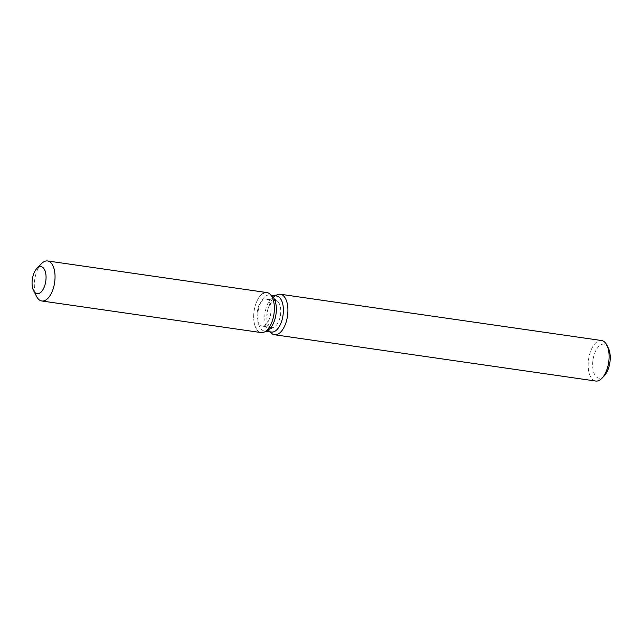 <?xml version="1.0" encoding="UTF-8"?>
<svg xmlns="http://www.w3.org/2000/svg" width="642" height="642" viewBox="0 0 642 642"><rect width="100%" height="100%" fill="white"/><g stroke="black" fill="none" stroke-linecap="round" stroke-linejoin="round"><path stroke-width="0.48" stroke-dasharray="3.21 2.41" d="M264.721 325.486A13.667 6.789 -81.8 0 0 270.988 310.953A13.667 6.789 -81.8 0 0 265.973 299.044A13.667 6.789 -81.8 0 0 263.324 299.662A13.667 6.789 -81.8 0 0 257.049 314.195A13.667 6.789 -81.8 0 0 262.072 326.104A13.667 6.789 -81.8 0 0 264.721 325.486M277.825 301.531L272.433 296.435A18.193 9.044 -81.8 0 0 269.624 294.999A18.193 9.044 -81.8 0 0 266.101 295.818A18.193 9.044 -81.8 0 0 257.747 315.166A18.193 9.044 -81.8 0 0 264.432 331.015A18.193 9.044 -81.8 0 0 267.537 330.429L274.142 327.067A13.667 6.789 -81.8 0 0 274.463 326.89A13.667 6.789 -81.8 0 0 280.53 314.636A13.667 6.789 -81.8 0 0 277.825 301.531A13.667 6.789 -81.8 0 0 275.707 300.448A13.667 6.789 -81.8 0 0 273.059 301.066A13.667 6.789 -81.8 0 0 266.791 315.599A13.667 6.789 -81.8 0 0 271.815 327.508A13.667 6.789 -81.8 0 0 274.142 327.067M276.67 296.018A18.193 9.044 -81.8 0 0 273.564 296.604A18.193 9.044 -81.8 0 0 273.147 296.837A18.193 9.044 -81.8 0 0 265.066 313.144A18.193 9.044 -81.8 0 0 268.669 330.59A18.193 9.044 -81.8 0 0 271.478 332.034M276.871 294.919A20.464 10.168 -81.8 0 0 276.397 295.176A20.464 10.168 -81.8 0 0 267.321 313.521A20.464 10.168 -81.8 0 0 271.365 333.142M601.554 340.525A20.464 10.168 -81.8 0 0 597.59 341.448A20.464 10.168 -81.8 0 0 588.2 363.203A20.464 10.168 -81.8 0 0 595.72 381.035M608.295 347.94A17.19 8.539 -81.8 0 0 600.567 344.947A17.19 8.539 -81.8 0 0 592.686 366.397A17.19 8.539 -81.8 0 0 602.324 377.424A17.19 8.539 -81.8 0 0 604.274 375.827M266.903 292.567A20.215 10.047 -81.8 0 0 262.987 293.474A20.215 10.047 -81.8 0 0 253.702 318.272A20.215 10.047 -81.8 0 0 264.592 331.93M41.361 263.75A20.215 10.047 -81.8 0 0 36.634 296.556M262.987 293.474A20.215 10.047 -81.8 0 0 253.71 314.965A20.215 10.047 -81.8 0 0 261.142 332.58M275.707 300.448L265.973 299.044M269.624 294.999L271.149 295.216M273.564 296.604L275.145 295.793M268.669 330.59L269.961 331.81M264.432 331.015L265.957 331.232M271.815 327.508L262.072 326.104"/><path stroke-width="0.96" d="M39.772 293.081A13.667 6.789 -81.8 0 0 46.039 278.548A13.667 6.789 -81.8 0 0 41.024 266.639A13.667 6.789 -81.8 0 0 38.376 267.257A13.667 6.789 -81.8 0 0 32.1 281.782A13.667 6.789 -81.8 0 0 37.124 293.699A13.667 6.789 -81.8 0 0 39.772 293.081A13.667 6.789 -81.8 0 0 46.039 278.548A13.667 6.789 -81.8 0 0 41.024 266.639A13.667 6.789 -81.8 0 0 38.376 267.257A13.667 6.789 -81.8 0 0 36.819 268.525A13.667 6.789 -81.8 0 0 33.625 290.706A13.667 6.789 -81.8 0 0 37.124 293.699A13.667 6.789 -81.8 0 0 39.772 293.081M33.625 290.706L36.634 296.556A20.215 10.047 -81.8 0 0 41.81 300.986L261.142 332.58A20.215 10.047 -81.8 0 0 264.592 331.93L267.537 330.429A18.193 9.044 -81.8 0 0 267.963 330.197A18.193 9.044 -81.8 0 0 276.036 313.89A18.193 9.044 -81.8 0 0 272.433 296.435L270.033 294.164A20.215 10.047 -81.8 0 0 262.987 293.474M267.537 330.429L264.592 331.93A20.215 10.047 -81.8 0 0 265.058 331.673A20.215 10.047 -81.8 0 0 274.03 313.553A20.215 10.047 -81.8 0 0 270.033 294.164A20.215 10.047 -81.8 0 0 266.903 292.567L47.58 260.965A20.215 10.047 -81.8 0 0 43.664 261.88A20.215 10.047 -81.8 0 0 41.361 263.75L36.819 268.525M265.957 331.232L271.478 332.034A18.193 9.044 -81.8 0 0 275.009 331.216A18.193 9.044 -81.8 0 0 283.355 311.868A18.193 9.044 -81.8 0 0 276.67 296.018L271.149 295.216M269.961 331.81L271.365 333.142A20.464 10.168 -81.8 0 0 274.527 334.763A20.464 10.168 -81.8 0 0 278.492 333.84A20.464 10.168 -81.8 0 0 287.881 312.084A20.464 10.168 -81.8 0 0 280.361 294.253A20.464 10.168 -81.8 0 0 276.871 294.919L275.145 295.793M274.527 334.763L595.72 381.035A20.464 10.168 -81.8 0 0 599.684 380.112A20.464 10.168 -81.8 0 0 602.003 378.21A20.464 10.168 -81.8 0 0 606.786 345.011A20.464 10.168 -81.8 0 0 601.554 340.525L280.361 294.253M602.003 378.21L604.274 375.827A17.19 8.539 -81.8 0 0 608.295 347.94L606.786 345.011M264.592 331.93A20.215 10.047 -81.8 0 0 265.058 331.673A20.215 10.047 -81.8 0 0 274.03 313.553A20.215 10.047 -81.8 0 0 270.033 294.164L272.433 296.435M41.81 300.986A20.215 10.047 -81.8 0 0 45.726 300.079A20.215 10.047 -81.8 0 0 55.003 278.58A20.215 10.047 -81.8 0 0 47.58 260.965"/></g></svg>
